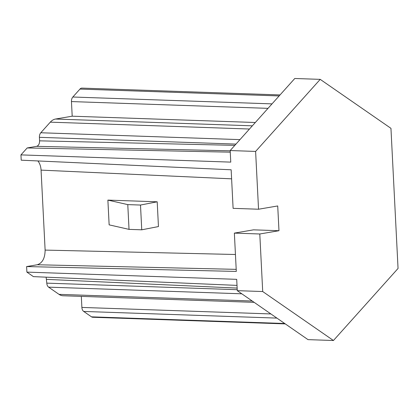 <?xml version="1.0" encoding="UTF-8"?>
<svg xmlns="http://www.w3.org/2000/svg" width="419" height="419" viewBox="0 0 419 419"><rect width="100%" height="100%" fill="white"/><g stroke="black" fill="none" stroke-linecap="round" stroke-linejoin="round"><path stroke-width="0.63" d="M255.323 122.5L72.199 116.194L55.512 119.038A16.613 10.679 92 0 0 50.296 122.159L40.79 132.76A4.986 3.205 -88 0 0 39.407 137.322L39.585 140.842C39.543 143.874 38.564 145.707 36.642 146.336L27.172 147.954L230.261 152.16M20.95 154.894L230.764 162.122L230.178 150.547L294.782 78.489L320.216 79.364L390.953 128.34L398.05 268.453L333.445 340.511L262.708 291.54L259.79 233.985L234.362 233.111L253.542 229.837L278.975 230.712L277.718 205.954L258.539 209.228L233.105 208.348L231.152 169.789L21.217 160.184L20.95 154.894L27.172 147.954M237.007 285.391L33.41 276.629L26.889 272.109L236.704 279.337L237.274 290.66L308.012 339.636L333.445 340.511M140.496 205.048L141.748 229.811L158.45 226.564L157.198 201.801L107.882 200.104L109.139 224.862L129.031 229.371L127.779 204.613L140.496 205.048L157.198 201.801M37.888 160.948C39.774 163.284 40.832 166.343 41.067 170.119L45.121 250.096C45.011 258.188 42.392 263.074 37.265 264.756L26.607 266.573L26.889 272.109M285.281 323.897L92.709 317.262A4.986 3.205 -88 0 1 91.499 316.843L83.7 311.443A4.986 3.205 -88 0 1 81.883 307.426L81.323 296.385M72.199 116.194L71.455 101.576L268.013 108.348M279.143 95.935L79.961 89.074L72.838 97.014A4.986 3.205 92 0 0 71.455 101.576M79.961 89.074A4.986 3.205 -88 0 1 81.946 88.11L280.044 94.93M254.139 302.34L63.054 295.756A16.613 10.679 -88 0 1 59.021 294.358L48.609 287.151L241.815 293.808M46.137 277.174L46.797 283.134A4.986 3.205 92 0 0 48.609 287.151M141.748 229.811L129.031 229.371M107.882 200.104L127.779 204.613M259.79 233.985L278.975 230.712M234.362 233.111L236.3 271.423L26.607 266.573M258.539 209.228L255.611 151.427L320.216 79.364M230.178 150.547L255.611 151.427M237.274 290.66L262.708 291.54M239.972 139.627L40.79 132.76M50.296 122.159L249.478 129.021M235.447 254.495L45.121 250.096M41.067 170.119L231.613 178.834M270.899 313.941L81.883 307.426M276.907 318.1L83.7 311.443M284.705 323.499L91.499 316.843M55.512 119.038L252.348 125.82M46.603 279.373L237.144 288.089M230.193 150.814L36.642 146.336M236.196 269.354L37.265 264.756M252.228 301.015L59.021 294.358M72.838 97.014L272.02 103.881M235.965 144.094L39.407 137.322M46.797 283.134L237.227 289.697M234.834 145.356L39.585 140.842"/></g></svg>
